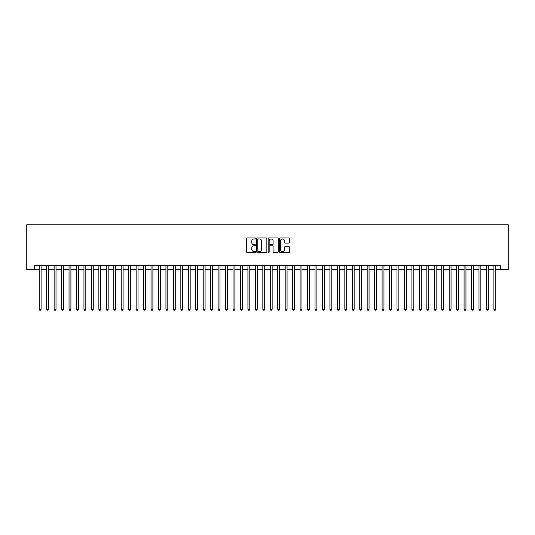 <?xml version="1.0" encoding="UTF-8"?>
<svg xmlns="http://www.w3.org/2000/svg" width="535" height="535" viewBox="0 0 535 535"><rect width="100%" height="100%" fill="white"/><g stroke="black" fill="none" stroke-linecap="round" stroke-linejoin="round"><path stroke-width="0.8" d="M255.576 238.449A0.515 0.515 0 0 0 255.061 237.935L247.29 237.935A0.729 0.729 0 0 0 246.555 238.663L246.555 251.838A0.729 0.729 0 0 0 247.29 252.567L255.061 252.567A0.515 0.515 0 0 0 255.576 252.052A0.515 0.515 0 0 0 255.061 251.544L254.058 251.544A2.341 2.341 0 0 1 251.717 249.203L251.717 248.106A2.341 2.341 0 0 1 254.058 245.766L255.061 245.766A0.515 0.515 0 0 0 255.576 245.251A0.515 0.515 0 0 0 255.061 244.736L254.058 244.736A2.341 2.341 0 0 1 251.717 242.395L251.717 241.298A2.341 2.341 0 0 1 254.058 238.958L255.061 238.958A0.515 0.515 0 0 0 255.576 238.449M288.88 243.091A0.729 0.729 0 0 0 289.616 242.362L289.616 238.663A0.729 0.729 0 0 0 288.88 237.935L280.246 237.935A0.729 0.729 0 0 0 279.517 238.663L279.517 251.838A0.729 0.729 0 0 0 280.246 252.567L288.88 252.567A0.729 0.729 0 0 0 289.616 251.838L289.616 247.371A0.729 0.729 0 0 0 288.88 246.642L285.188 246.642A0.729 0.729 0 0 0 284.453 247.371L284.453 249.584A1.959 1.959 0 0 1 282.5 251.544A1.959 1.959 0 0 1 280.541 249.584L280.541 240.917A1.959 1.959 0 0 1 282.5 238.958A1.959 1.959 0 0 1 284.453 240.917L284.453 242.362A0.729 0.729 0 0 0 285.188 243.091L288.88 243.091M34.574 269.473L34.574 265.748L500.426 265.748L500.426 269.473L508.25 269.473L508.25 224.753L26.75 224.753L26.75 269.473L39.236 269.473M266.858 238.663A0.729 0.729 0 0 0 266.129 237.935L257.495 237.935A0.729 0.729 0 0 0 256.767 238.663L256.767 251.838A0.729 0.729 0 0 0 257.495 252.567L266.129 252.567A0.729 0.729 0 0 0 266.858 251.838L266.858 238.663M268.871 237.935L277.504 237.935A0.729 0.729 0 0 1 278.233 238.663L278.233 251.838A0.729 0.729 0 0 1 277.504 252.567L273.813 252.567A0.729 0.729 0 0 1 273.077 251.838L273.077 246.495A0.729 0.729 0 0 0 272.348 245.766L269.894 245.766A0.729 0.729 0 0 0 269.165 246.495L269.165 252.052A0.515 0.515 0 0 1 268.65 252.567A0.515 0.515 0 0 1 268.142 252.052L268.142 238.663A0.729 0.729 0 0 1 268.871 237.935M41.101 269.473L46.685 269.473M48.551 269.473L54.142 269.473M56.008 269.473L61.599 269.473M63.458 269.473L69.048 269.473M70.914 269.473L76.505 269.473M78.364 269.473L83.955 269.473M85.821 269.473L91.411 269.473M93.271 269.473L98.861 269.473M100.727 269.473L106.318 269.473M108.177 269.473L113.768 269.473M115.634 269.473L121.224 269.473M123.09 269.473L128.674 269.473M130.54 269.473L136.131 269.473M137.997 269.473L143.587 269.473M145.446 269.473L151.037 269.473M152.903 269.473L158.494 269.473M160.353 269.473L165.944 269.473M167.809 269.473L173.4 269.473M175.259 269.473L180.85 269.473M182.716 269.473L188.307 269.473M190.172 269.473L195.757 269.473M197.622 269.473L203.213 269.473M205.079 269.473L210.67 269.473M212.529 269.473L218.12 269.473M219.985 269.473L225.576 269.473M227.435 269.473L233.026 269.473M234.892 269.473L240.482 269.473M242.342 269.473L247.932 269.473M249.798 269.473L255.389 269.473M257.248 269.473L262.839 269.473M264.705 269.473L270.295 269.473M272.161 269.473L277.752 269.473M279.611 269.473L285.202 269.473M287.068 269.473L292.658 269.473M294.517 269.473L300.108 269.473M301.974 269.473L307.565 269.473M309.424 269.473L315.015 269.473M316.88 269.473L322.471 269.473M324.33 269.473L329.921 269.473M331.787 269.473L337.378 269.473M339.243 269.473L344.828 269.473M346.693 269.473L352.284 269.473M354.15 269.473L359.741 269.473M361.6 269.473L367.191 269.473M369.056 269.473L374.647 269.473M376.506 269.473L382.097 269.473M383.963 269.473L389.554 269.473M391.413 269.473L397.003 269.473M398.869 269.473L404.46 269.473M406.326 269.473L411.91 269.473M413.776 269.473L419.366 269.473M421.232 269.473L426.823 269.473M428.682 269.473L434.273 269.473M436.139 269.473L441.729 269.473M443.589 269.473L449.179 269.473M451.045 269.473L456.636 269.473M458.495 269.473L464.086 269.473M465.952 269.473L471.542 269.473M473.401 269.473L478.992 269.473M480.858 269.473L486.449 269.473M488.315 269.473L493.899 269.473M495.764 269.473L500.426 269.473M258.298 238.958A0.515 0.515 0 0 0 257.79 239.473L257.79 251.029A0.515 0.515 0 0 0 258.298 251.544L259.361 251.544A2.341 2.341 0 0 0 261.702 249.203L261.702 241.298A2.341 2.341 0 0 0 259.361 238.958L258.298 238.958M273.077 240.951A1.959 1.959 0 0 0 271.125 238.998A1.959 1.959 0 0 0 269.165 240.951L269.165 244.007A0.729 0.729 0 0 0 269.894 244.736L272.348 244.736A0.729 0.729 0 0 0 273.077 244.007L273.077 240.951M41.101 265.748L41.101 309.277L39.236 309.277L39.236 265.748M41.101 309.277L40.54 310.246L39.791 310.246L39.236 309.277M48.551 265.748L48.551 309.277L46.685 309.277L46.685 265.748M48.551 309.277L47.989 310.246L47.247 310.246L46.685 309.277M56.008 265.748L56.008 309.277L54.142 309.277L54.142 265.748M56.008 309.277L55.446 310.246L54.704 310.246L54.142 309.277M63.458 265.748L63.458 309.277L61.599 309.277L61.599 265.748M63.458 309.277L62.903 310.246L62.154 310.246L61.599 309.277M70.914 265.748L70.914 309.277L69.048 309.277L69.048 265.748M70.914 309.277L70.352 310.246L69.61 310.246L69.048 309.277M78.364 265.748L78.364 309.277L76.505 309.277L76.505 265.748M78.364 309.277L77.809 310.246L77.06 310.246L76.505 309.277M85.821 265.748L85.821 309.277L83.955 309.277L83.955 265.748M85.821 309.277L85.259 310.246L84.517 310.246L83.955 309.277M93.271 265.748L93.271 309.277L91.411 309.277L91.411 265.748M93.271 309.277L92.715 310.246L91.966 310.246L91.411 309.277M100.727 265.748L100.727 309.277L98.861 309.277L98.861 265.748M100.727 309.277L100.165 310.246L99.423 310.246L98.861 309.277M108.177 265.748L108.177 309.277L106.318 309.277L106.318 265.748M108.177 309.277L107.622 310.246L106.873 310.246L106.318 309.277M115.634 265.748L115.634 309.277L113.768 309.277L113.768 265.748M115.634 309.277L115.072 310.246L114.329 310.246L113.768 309.277M123.09 265.748L123.09 309.277L121.224 309.277L121.224 265.748M123.09 309.277L122.528 310.246L121.786 310.246L121.224 309.277M130.54 265.748L130.54 309.277L128.674 309.277L128.674 265.748M130.54 309.277L129.985 310.246L129.236 310.246L128.674 309.277M137.997 265.748L137.997 309.277L136.131 309.277L136.131 265.748M137.997 309.277L137.435 310.246L136.692 310.246L136.131 309.277M145.446 265.748L145.446 309.277L143.587 309.277L143.587 265.748M145.446 309.277L144.891 310.246L144.142 310.246L143.587 309.277M152.903 265.748L152.903 309.277L151.037 309.277L151.037 265.748M152.903 309.277L152.341 310.246L151.599 310.246L151.037 309.277M160.353 265.748L160.353 309.277L158.494 309.277L158.494 265.748M160.353 309.277L159.798 310.246L159.049 310.246L158.494 309.277M167.809 265.748L167.809 309.277L165.944 309.277L165.944 265.748M167.809 309.277L167.248 310.246L166.505 310.246L165.944 309.277M175.259 265.748L175.259 309.277L173.4 309.277L173.4 265.748M175.259 309.277L174.704 310.246L173.955 310.246L173.4 309.277M182.716 265.748L182.716 309.277L180.85 309.277L180.85 265.748M182.716 309.277L182.154 310.246L181.412 310.246L180.85 309.277M190.172 265.748L190.172 309.277L188.307 309.277L188.307 265.748M190.172 309.277L189.611 310.246L188.862 310.246L188.307 309.277M197.622 265.748L197.622 309.277L195.757 309.277L195.757 265.748M197.622 309.277L197.061 310.246L196.318 310.246L195.757 309.277M205.079 265.748L205.079 309.277L203.213 309.277L203.213 265.748M205.079 309.277L204.517 310.246L203.775 310.246L203.213 309.277M212.529 265.748L212.529 309.277L210.67 309.277L210.67 265.748M212.529 309.277L211.974 310.246L211.225 310.246L210.67 309.277M219.985 265.748L219.985 309.277L218.12 309.277L218.12 265.748M219.985 309.277L219.424 310.246L218.681 310.246L218.12 309.277M227.435 265.748L227.435 309.277L225.576 309.277L225.576 265.748M227.435 309.277L226.88 310.246L226.131 310.246L225.576 309.277M234.892 265.748L234.892 309.277L233.026 309.277L233.026 265.748M234.892 309.277L234.33 310.246L233.588 310.246L233.026 309.277M242.342 265.748L242.342 309.277L240.482 309.277L240.482 265.748M242.342 309.277L241.787 310.246L241.038 310.246L240.482 309.277M249.798 265.748L249.798 309.277L247.932 309.277L247.932 265.748M249.798 309.277L249.236 310.246L248.494 310.246L247.932 309.277M257.248 265.748L257.248 309.277L255.389 309.277L255.389 265.748M257.248 309.277L256.693 310.246L255.944 310.246L255.389 309.277M264.705 265.748L264.705 309.277L262.839 309.277L262.839 265.748M264.705 309.277L264.143 310.246L263.401 310.246L262.839 309.277M272.161 265.748L272.161 309.277L270.295 309.277L270.295 265.748M272.161 309.277L271.599 310.246L270.857 310.246L270.295 309.277M279.611 265.748L279.611 309.277L277.752 309.277L277.752 265.748M279.611 309.277L279.056 310.246L278.307 310.246L277.752 309.277M287.068 265.748L287.068 309.277L285.202 309.277L285.202 265.748M287.068 309.277L286.506 310.246L285.764 310.246L285.202 309.277M294.517 265.748L294.517 309.277L292.658 309.277L292.658 265.748M294.517 309.277L293.962 310.246L293.213 310.246L292.658 309.277M301.974 265.748L301.974 309.277L300.108 309.277L300.108 265.748M301.974 309.277L301.412 310.246L300.67 310.246L300.108 309.277M309.424 265.748L309.424 309.277L307.565 309.277L307.565 265.748M309.424 309.277L308.869 310.246L308.12 310.246L307.565 309.277M316.88 265.748L316.88 309.277L315.015 309.277L315.015 265.748M316.88 309.277L316.319 310.246L315.576 310.246L315.015 309.277M324.33 265.748L324.33 309.277L322.471 309.277L322.471 265.748M324.33 309.277L323.775 310.246L323.026 310.246L322.471 309.277M331.787 265.748L331.787 309.277L329.921 309.277L329.921 265.748M331.787 309.277L331.225 310.246L330.483 310.246L329.921 309.277M339.243 265.748L339.243 309.277L337.378 309.277L337.378 265.748M339.243 309.277L338.682 310.246L337.939 310.246L337.378 309.277M346.693 265.748L346.693 309.277L344.828 309.277L344.828 265.748M346.693 309.277L346.138 310.246L345.389 310.246L344.828 309.277M354.15 265.748L354.15 309.277L352.284 309.277L352.284 265.748M354.15 309.277L353.588 310.246L352.846 310.246L352.284 309.277M361.6 265.748L361.6 309.277L359.741 309.277L359.741 265.748M361.6 309.277L361.045 310.246L360.296 310.246L359.741 309.277M369.056 265.748L369.056 309.277L367.191 309.277L367.191 265.748M369.056 309.277L368.495 310.246L367.752 310.246L367.191 309.277M376.506 265.748L376.506 309.277L374.647 309.277L374.647 265.748M376.506 309.277L375.951 310.246L375.202 310.246L374.647 309.277M383.963 265.748L383.963 309.277L382.097 309.277L382.097 265.748M383.963 309.277L383.401 310.246L382.659 310.246L382.097 309.277M391.413 265.748L391.413 309.277L389.554 309.277L389.554 265.748M391.413 309.277L390.858 310.246L390.109 310.246L389.554 309.277M398.869 265.748L398.869 309.277L397.003 309.277L397.003 265.748M398.869 309.277L398.308 310.246L397.565 310.246L397.003 309.277M406.326 265.748L406.326 309.277L404.46 309.277L404.46 265.748M406.326 309.277L405.764 310.246L405.015 310.246L404.46 309.277M413.776 265.748L413.776 309.277L411.91 309.277L411.91 265.748M413.776 309.277L413.214 310.246L412.472 310.246L411.91 309.277M421.232 265.748L421.232 309.277L419.366 309.277L419.366 265.748M421.232 309.277L420.67 310.246L419.928 310.246L419.366 309.277M428.682 265.748L428.682 309.277L426.823 309.277L426.823 265.748M428.682 309.277L428.127 310.246L427.378 310.246L426.823 309.277M436.139 265.748L436.139 309.277L434.273 309.277L434.273 265.748M436.139 309.277L435.577 310.246L434.835 310.246L434.273 309.277M443.589 265.748L443.589 309.277L441.729 309.277L441.729 265.748M443.589 309.277L443.034 310.246L442.284 310.246L441.729 309.277M451.045 265.748L451.045 309.277L449.179 309.277L449.179 265.748M451.045 309.277L450.483 310.246L449.741 310.246L449.179 309.277M458.495 265.748L458.495 309.277L456.636 309.277L456.636 265.748M458.495 309.277L457.94 310.246L457.191 310.246L456.636 309.277M465.952 265.748L465.952 309.277L464.086 309.277L464.086 265.748M465.952 309.277L465.39 310.246L464.647 310.246L464.086 309.277M473.401 265.748L473.401 309.277L471.542 309.277L471.542 265.748M473.401 309.277L472.846 310.246L472.097 310.246L471.542 309.277M480.858 265.748L480.858 309.277L478.992 309.277L478.992 265.748M480.858 309.277L480.296 310.246L479.554 310.246L478.992 309.277M488.315 265.748L488.315 309.277L486.449 309.277L486.449 265.748M488.315 309.277L487.753 310.246L487.01 310.246L486.449 309.277M495.764 265.748L495.764 309.277L493.899 309.277L493.899 265.748M495.764 309.277L495.209 310.246L494.46 310.246L493.899 309.277"/></g></svg>
